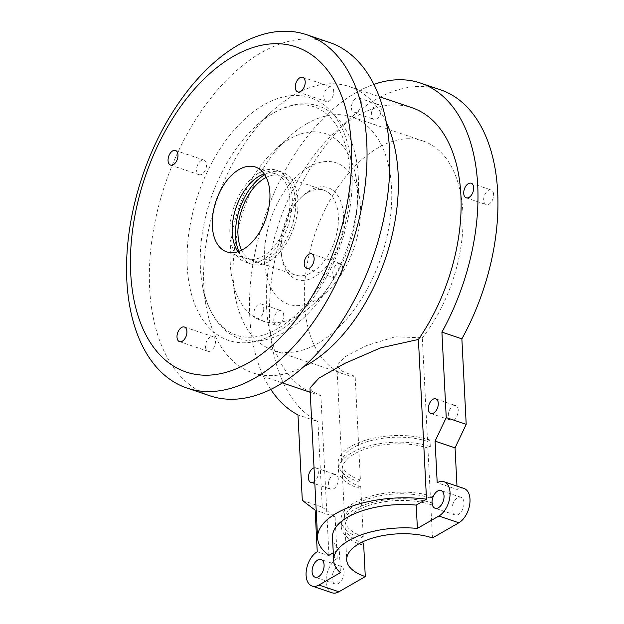<?xml version="1.0" encoding="UTF-8"?>
<svg xmlns="http://www.w3.org/2000/svg" width="624" height="624" viewBox="0 0 624 624"><rect width="100%" height="100%" fill="white"/><g stroke="black" fill="none" stroke-linecap="round" stroke-linejoin="round"><path stroke-width="0.47" stroke-dasharray="3.12 2.34" d="M201.185 160.532A7.714 4.555 -71.3 0 0 196.693 168.137A7.714 4.555 -71.3 0 0 199.072 174.712A7.714 4.555 -71.3 0 0 205.85 168.87A7.714 4.555 -71.3 0 0 204.009 160.103A7.714 4.555 -71.3 0 0 201.185 160.532M205.522 346.819A7.714 4.555 -71.3 0 0 208.01 351.273A7.714 4.555 -71.3 0 0 214.796 345.423A7.714 4.555 -71.3 0 0 212.948 336.664A7.714 4.555 -71.3 0 0 207.839 339.238A7.714 4.555 -71.3 0 0 205.522 346.819M338.052 277.672A7.714 4.555 -71.3 0 0 342.545 270.059A7.714 4.555 -71.3 0 0 340.166 263.484A7.714 4.555 -71.3 0 0 333.388 269.334A7.714 4.555 -71.3 0 0 335.228 278.093A7.714 4.555 -71.3 0 0 338.052 277.672M333.715 91.385A7.714 4.555 -71.3 0 0 331.227 86.931A7.714 4.555 -71.3 0 0 324.441 92.773A7.714 4.555 -71.3 0 0 326.29 101.54A7.714 4.555 -71.3 0 0 331.399 98.959A7.714 4.555 -71.3 0 0 333.715 91.385M381.272 109.145A7.714 4.555 -71.3 0 0 378.784 104.692A7.714 4.555 -71.3 0 0 371.998 110.542A7.714 4.555 -71.3 0 0 373.846 119.309A7.714 4.555 -71.3 0 0 378.955 116.727A7.714 4.555 -71.3 0 0 381.272 109.145M361.312 102.398A7.714 4.555 108.7 0 1 358.995 109.98A7.714 4.555 108.7 0 1 353.886 112.562A7.714 4.555 108.7 0 1 351.39 108.108A7.714 4.555 108.7 0 1 353.707 100.526A7.714 4.555 108.7 0 1 358.823 97.952A7.714 4.555 108.7 0 1 361.312 102.398M458.234 410.069A7.714 4.555 -71.3 0 0 455.746 405.616A7.714 4.555 -71.3 0 0 448.968 411.466A7.714 4.555 -71.3 0 0 450.809 420.225A7.714 4.555 -71.3 0 0 455.926 417.651A7.714 4.555 -71.3 0 0 458.234 410.069M314.036 467.852A7.714 4.555 108.7 0 1 315.838 467.86A7.714 4.555 108.7 0 1 318.334 472.313A7.714 4.555 108.7 0 1 314.714 481.33M338.294 479.06A7.714 4.555 -71.3 0 0 335.806 474.607A7.714 4.555 -71.3 0 0 329.02 480.457A7.714 4.555 -71.3 0 0 330.868 489.216A7.714 4.555 -71.3 0 0 335.977 486.642A7.714 4.555 -71.3 0 0 338.294 479.06M283.702 315.167A7.714 4.555 -71.3 0 0 281.213 310.713A7.714 4.555 -71.3 0 0 274.427 316.563A7.714 4.555 -71.3 0 0 276.276 325.322A7.714 4.555 -71.3 0 0 281.385 322.748A7.714 4.555 -71.3 0 0 283.702 315.167M263.741 308.42A7.714 4.555 108.7 0 1 261.425 316.001A7.714 4.555 108.7 0 1 256.308 318.575A7.714 4.555 108.7 0 1 253.82 314.129A7.714 4.555 108.7 0 1 256.136 306.548A7.714 4.555 108.7 0 1 261.245 303.966A7.714 4.555 108.7 0 1 263.741 308.42M493.607 194.431A7.714 4.555 -71.3 0 0 491.111 189.977A7.714 4.555 -71.3 0 0 484.333 195.827A7.714 4.555 -71.3 0 0 486.174 204.586A7.714 4.555 -71.3 0 0 491.291 202.012A7.714 4.555 -71.3 0 0 493.607 194.431M432.455 537.958L430.771 504.668L433.173 503.287L432.83 496.634L430.435 498.014L427.9 448.071L430.303 446.69L429.967 440.037L427.565 441.418L422.315 337.818L395.288 336.788L366.842 345.485L344.885 356.749L336.882 365.75L341.687 370.968L355.15 376.459L360.399 480.051L357.997 481.432L358.332 488.093L360.734 486.712L363.262 536.648L360.867 538.028L361.202 544.682L363.605 543.309M427.565 441.418A52.229 23.447 177.1 0 0 371.428 440.482A52.229 23.447 177.1 0 0 341.819 463.375A52.229 23.447 177.1 0 0 360.399 480.051M429.967 440.037A55.957 25.116 177.1 0 0 369.814 439.039A55.957 25.116 177.1 0 0 338.099 463.562A55.957 25.116 177.1 0 0 357.997 481.432M430.303 446.69A55.957 25.116 177.1 0 0 370.149 445.692A55.957 25.116 177.1 0 0 338.434 470.223A55.957 25.116 177.1 0 0 358.332 488.093M427.9 448.071A52.229 23.447 177.1 0 0 371.764 447.143A52.229 23.447 177.1 0 0 342.163 470.036A52.229 23.447 177.1 0 0 360.734 486.712M430.435 498.014A52.229 23.447 177.1 0 0 374.291 497.078A52.229 23.447 177.1 0 0 344.69 519.971A52.229 23.447 177.1 0 0 363.262 536.648M432.83 496.634A55.957 25.116 177.1 0 0 372.684 495.635A55.957 25.116 177.1 0 0 340.961 520.159A55.957 25.116 177.1 0 0 360.867 538.028M433.173 503.287A55.957 25.116 177.1 0 0 373.019 502.289A55.957 25.116 177.1 0 0 341.297 526.82A55.957 25.116 177.1 0 0 361.202 544.682M430.771 504.668A52.229 23.447 177.1 0 0 374.626 503.74A52.229 23.447 177.1 0 0 345.025 526.633A52.229 23.447 177.1 0 0 361.343 542.49M422.315 337.818A123.107 72.704 -71.3 0 0 463.055 220.576A123.107 72.704 -71.3 0 0 423.111 141.024A123.107 72.704 -71.3 0 0 378.128 147.787A123.107 72.704 -71.3 0 0 306.329 269.279A123.107 72.704 -71.3 0 0 344.284 374.275A123.107 72.704 -71.3 0 0 355.15 376.459M306.829 123.692A123.107 72.704 -71.3 0 0 288.842 137.046A123.107 72.704 -71.3 0 0 235.131 295.994A123.107 72.704 -71.3 0 0 272.984 350.181A123.107 72.704 -71.3 0 0 381.28 256.838A123.107 72.704 -71.3 0 0 351.811 116.93A123.107 72.704 -71.3 0 0 306.829 123.692M289.388 139.066A98.857 58.383 -71.3 0 0 274.942 149.791A98.857 58.383 -71.3 0 0 231.808 277.43A98.857 58.383 -71.3 0 0 312.772 304.793A98.857 58.383 -71.3 0 0 355.906 177.154A98.857 58.383 -71.3 0 0 289.388 139.066M309.02 166.975A74.607 44.062 -71.3 0 0 265.13 268.648A74.607 44.062 -71.3 0 0 326.672 292.048A74.607 44.062 -71.3 0 0 359.229 195.718A74.607 44.062 -71.3 0 0 309.02 166.975M310.206 190.281A48.493 28.642 -71.3 0 0 303.116 195.538A48.493 28.642 -71.3 0 0 281.954 258.157A48.493 28.642 -71.3 0 0 317.889 274.685A48.493 28.642 -71.3 0 0 343.418 213.338A48.493 28.642 -71.3 0 0 310.206 190.281M307.523 192.644A44.764 26.442 -71.3 0 0 300.979 197.504A44.764 26.442 -71.3 0 0 281.447 255.294A44.764 26.442 -71.3 0 0 295.214 275.005A44.764 26.442 -71.3 0 0 334.589 241.059A44.764 26.442 -71.3 0 0 323.879 190.187A44.764 26.442 -71.3 0 0 307.523 192.644M241.628 250.216A44.764 26.442 -71.3 0 0 252.431 260.543A44.764 26.442 -71.3 0 0 291.814 226.606A44.764 26.442 -71.3 0 0 281.096 175.726A44.764 26.442 -71.3 0 0 266.237 177.38M238.859 251.417A48.493 28.642 -71.3 0 0 251.238 264.077A48.493 28.642 -71.3 0 0 293.904 227.308A48.493 28.642 -71.3 0 0 282.29 172.193A48.493 28.642 -71.3 0 0 264.763 174.751M258.874 172.934A48.493 28.642 -71.3 0 0 230.584 220.795A48.493 28.642 -71.3 0 0 245.536 262.15A48.493 28.642 -71.3 0 0 288.194 225.381A48.493 28.642 -71.3 0 0 276.588 170.266A48.493 28.642 -71.3 0 0 258.874 172.934M237.939 251.729A44.764 26.442 -71.3 0 0 246.73 258.617A44.764 26.442 -71.3 0 0 286.112 224.671A44.764 26.442 -71.3 0 0 275.395 173.8A44.764 26.442 -71.3 0 0 264.225 173.94M302.305 500.378L322.265 507.125L317.936 421.652L297.976 414.905M463.999 502.687A9.329 5.507 -71.3 0 0 460.988 497.305A9.329 5.507 -71.3 0 0 452.782 504.371A9.329 5.507 -71.3 0 0 455.013 514.972A9.329 5.507 -71.3 0 0 461.198 511.852A9.329 5.507 -71.3 0 0 463.999 502.687M344.05 571.678A9.329 5.507 -71.3 0 0 341.039 566.296A9.329 5.507 -71.3 0 0 332.842 573.362A9.329 5.507 -71.3 0 0 335.072 583.963A9.329 5.507 -71.3 0 0 341.25 580.85A9.329 5.507 -71.3 0 0 344.05 571.678M322.265 507.125L335.104 516.867L337.217 558.48L317.249 551.741M337.217 558.48A18.65 11.014 -71.3 0 0 326.336 576.888A18.65 11.014 -71.3 0 0 332.085 592.8M335.104 516.867L315.143 510.12M463.975 488.467A18.65 11.014 -71.3 0 0 457.158 489.489L437.198 482.742M457.158 489.489L456.986 486.104M332.491 537.28A65.286 29.305 177.1 0 0 339.253 549.362L340.431 572.66M333.278 552.794L339.253 549.362M328.965 555.282L320.869 395.569L312.741 391.7L309.988 387.972M317.936 421.652A177.2 104.653 108.7 0 1 287.313 216.325A177.2 104.653 108.7 0 1 440.427 89.786M209.898 395.803A186.521 110.159 108.7 0 1 165.259 183.83A186.521 110.159 108.7 0 1 329.339 42.393M303.709 366.779A151.086 89.232 108.7 0 1 252.619 372.832A151.086 89.232 108.7 0 1 206.162 306.329A151.086 89.232 108.7 0 1 272.08 111.259A151.086 89.232 108.7 0 1 349.362 86.572A151.086 89.232 108.7 0 1 386.303 122.374M320.869 395.569A151.086 89.232 108.7 0 1 315.362 394.04A151.086 89.232 108.7 0 1 279.193 222.339A151.086 89.232 108.7 0 1 412.105 107.773M270.769 389.431A177.2 104.653 108.7 0 1 264.584 217.402A177.2 104.653 108.7 0 1 373.862 84.388M351.967 171.733A128.06 75.637 108.7 0 1 233.454 341.757A128.06 75.637 108.7 0 1 223.431 143.809A128.06 75.637 108.7 0 1 351.967 171.733M358.316 176.974A122.788 72.517 108.7 0 1 291.19 327.998A122.788 72.517 108.7 0 1 202.285 284.661A122.788 72.517 108.7 0 1 255.863 126.134A122.788 72.517 108.7 0 1 358.316 176.974M170.547 165.079L199.072 174.712M175.484 150.47L204.009 160.103M179.494 341.632L208.01 351.273M184.431 327.023L212.948 336.664M306.712 268.46L335.228 278.093M311.649 253.851L340.166 263.484M297.773 91.9L326.29 101.54M302.71 77.29L331.227 86.931M353.886 112.562L373.846 119.309M358.823 97.952L378.784 104.692M430.849 413.478L450.809 420.225M435.786 398.869L455.746 405.616M310.9 482.469L330.868 489.216M315.838 467.86L335.806 474.607M256.308 318.575L276.276 325.322M261.245 303.966L281.213 310.713M466.214 197.839L486.174 204.586M471.151 183.23L491.111 189.977M336.874 365.75L341.819 463.375M338.099 463.562L338.434 470.223M342.163 470.036L344.69 519.971M340.961 520.159L341.297 526.82M345.025 526.633L346.71 559.923M423.111 141.024L351.811 116.93M344.284 374.275L272.984 350.181M231.808 277.43L235.131 295.994M274.942 149.791L288.842 137.046M359.229 195.718L355.906 177.154M326.672 292.048L312.772 304.793M281.447 255.294L281.954 258.157M300.979 197.504L303.116 195.538M323.879 190.187L281.096 175.726M295.214 275.005L252.431 260.543M282.29 172.193L276.588 170.266M251.238 264.077L245.536 262.15M275.395 173.8L255.434 167.053M246.73 258.617L226.769 251.87M460.988 497.305L441.028 490.558M455.013 514.972L435.053 508.225M341.039 566.296L321.079 559.549M335.072 583.963L315.104 577.216M206.162 306.329L202.285 284.661C205.803 303.248 212.378 317.109 222.004 326.251C226.434 330.431 231.278 333.427 236.535 335.221C241.956 337.093 247.798 337.685 254.062 336.999C260.169 336.328 266.526 334.37 273.133 331.126C291.681 321.75 308.334 304.707 323.092 279.981C342.397 245.708 351.437 210.389 350.22 174.041C348.481 147.467 341.328 128.099 328.77 115.931C324.207 111.587 319.207 108.521 313.755 106.72C308.49 104.957 302.827 104.395 296.767 105.035C283.569 106.454 269.927 113.49 255.863 126.134L272.08 111.259M252.619 372.832L282.446 382.918M310.206 392.293L315.362 394.04M349.362 86.572L379.189 96.65"/><path stroke-width="0.94" d="M173.363 164.658A7.714 4.555 108.7 0 1 170.547 165.079A7.714 4.555 108.7 0 1 168.176 158.504A7.714 4.555 108.7 0 1 172.669 150.891A7.714 4.555 108.7 0 1 175.484 150.47A7.714 4.555 108.7 0 1 177.863 157.045A7.714 4.555 108.7 0 1 173.363 164.658M186.919 331.477A7.714 4.555 108.7 0 1 184.603 339.058A7.714 4.555 108.7 0 1 179.494 341.632A7.714 4.555 108.7 0 1 177.005 337.178A7.714 4.555 108.7 0 1 179.322 329.605A7.714 4.555 108.7 0 1 184.431 327.023A7.714 4.555 108.7 0 1 186.919 331.477M308.833 254.272A7.714 4.555 108.7 0 1 311.649 253.851A7.714 4.555 108.7 0 1 314.028 260.426A7.714 4.555 108.7 0 1 309.527 268.031A7.714 4.555 108.7 0 1 306.712 268.46A7.714 4.555 108.7 0 1 304.333 261.885A7.714 4.555 108.7 0 1 308.833 254.272M295.277 87.446A7.714 4.555 108.7 0 1 297.593 79.872A7.714 4.555 108.7 0 1 302.71 77.29A7.714 4.555 108.7 0 1 305.198 81.744A7.714 4.555 108.7 0 1 302.882 89.326A7.714 4.555 108.7 0 1 297.773 91.9A7.714 4.555 108.7 0 1 295.277 87.446M428.36 409.024A7.714 4.555 108.7 0 1 430.669 401.45A7.714 4.555 108.7 0 1 435.786 398.869A7.714 4.555 108.7 0 1 438.274 403.322A7.714 4.555 108.7 0 1 435.958 410.904A7.714 4.555 108.7 0 1 430.849 413.478A7.714 4.555 108.7 0 1 428.36 409.024M314.714 481.33A7.714 4.555 108.7 0 1 310.9 482.469A7.714 4.555 108.7 0 1 308.412 478.015A7.714 4.555 108.7 0 1 314.036 467.852M473.639 187.684A7.714 4.555 108.7 0 1 471.323 195.265A7.714 4.555 108.7 0 1 466.214 197.839A7.714 4.555 108.7 0 1 463.726 193.393A7.714 4.555 108.7 0 1 466.042 185.812A7.714 4.555 108.7 0 1 471.151 183.23A7.714 4.555 108.7 0 1 473.639 187.684M361.343 542.49A52.229 23.447 177.1 0 0 363.605 543.309L365.29 576.599A52.229 23.447 -2.9 0 1 346.71 559.923A52.229 23.447 -2.9 0 1 376.319 537.03A52.229 23.447 -2.9 0 1 432.455 537.958L458.843 522.787A18.65 11.014 -71.3 0 0 469.724 504.379A18.65 11.014 -71.3 0 0 463.975 488.467L444.007 481.72A18.65 11.014 108.7 0 1 449.764 497.632A18.65 11.014 108.7 0 1 438.883 516.04L417.386 528.403A65.286 29.305 177.1 0 0 333.676 560.586A65.286 29.305 177.1 0 0 340.431 572.66L318.934 585.031A18.65 11.014 108.7 0 1 312.125 586.053A18.65 11.014 108.7 0 1 306.368 570.149A18.65 11.014 108.7 0 1 317.249 551.741L315.143 510.12L302.305 500.378L297.976 414.905A177.2 104.653 108.7 0 1 270.769 389.431M266.237 177.38A44.764 26.442 -71.3 0 0 264.74 178.183A44.764 26.442 -71.3 0 0 241.628 250.216M264.763 174.751A48.493 28.642 -71.3 0 0 264.576 174.86A48.493 28.642 -71.3 0 0 238.859 251.417M264.225 173.94A44.764 26.442 -71.3 0 0 259.038 176.257A44.764 26.442 -71.3 0 0 234.827 211.591A44.764 26.442 -71.3 0 0 237.939 251.729M239.078 169.51A44.764 26.442 108.7 0 1 255.434 167.053A44.764 26.442 108.7 0 1 266.144 217.924A44.764 26.442 108.7 0 1 226.769 251.87A44.764 26.442 108.7 0 1 212.971 213.689A44.764 26.442 108.7 0 1 239.078 169.51M373.862 84.388A177.2 104.653 108.7 0 1 420.459 83.039A177.2 104.653 108.7 0 1 441.909 332.116L461.869 338.863L466.198 424.328L446.238 417.589L435.084 441.129L437.198 482.742A18.65 11.014 108.7 0 1 444.007 481.72M441.909 332.116L446.238 417.589M444.038 495.94A9.329 5.507 108.7 0 1 441.238 505.105A9.329 5.507 108.7 0 1 435.053 508.225A9.329 5.507 108.7 0 1 432.822 497.624A9.329 5.507 108.7 0 1 441.028 490.558A9.329 5.507 108.7 0 1 444.038 495.94M324.09 564.931A9.329 5.507 108.7 0 1 321.29 574.103A9.329 5.507 108.7 0 1 315.104 577.216A9.329 5.507 108.7 0 1 312.874 566.623A9.329 5.507 108.7 0 1 321.079 559.549A9.329 5.507 108.7 0 1 324.09 564.931M312.125 586.053L332.085 592.8A18.65 11.014 -71.3 0 0 338.902 591.778L318.934 585.031M456.986 486.104L455.052 447.876L435.084 441.129M455.052 447.876L466.198 424.328M365.29 576.599L338.902 591.778M417.386 528.403L416.208 505.097A65.286 29.305 177.1 0 0 332.491 537.28L333.676 560.586M416.208 505.097L426.496 499.177A80.207 36.005 177.1 0 0 317.593 538.036A80.207 36.005 177.1 0 0 328.965 555.282L333.278 552.794M317.593 538.036L309.988 387.972L319.051 378.058L344.705 363.449L380.718 347.833L418.408 339.472L426.496 499.177M420.459 83.039L440.427 89.786A177.2 104.653 108.7 0 1 461.869 338.863M351.452 145.993A171.6 101.345 108.7 0 1 192.644 373.823A171.6 101.345 108.7 0 1 179.205 108.576A171.6 101.345 108.7 0 1 351.452 145.993M366.748 142.397A186.521 110.159 108.7 0 1 310.736 325.736A186.521 110.159 108.7 0 1 187.083 388.097A186.521 110.159 108.7 0 1 142.444 176.124A186.521 110.159 108.7 0 1 306.524 34.687A186.521 110.159 108.7 0 1 366.748 142.397M306.524 34.687L329.339 42.393A186.521 110.159 108.7 0 1 389.563 150.111A186.521 110.159 108.7 0 1 333.551 333.442A186.521 110.159 108.7 0 1 209.898 395.803L187.083 388.097M386.303 122.374A151.086 89.232 108.7 0 1 398.143 173.815A151.086 89.232 108.7 0 1 303.709 366.779M379.189 96.65L412.105 107.773A151.086 89.232 108.7 0 1 460.886 195.023A151.086 89.232 108.7 0 1 418.408 339.472M458.843 522.787L438.883 516.04M282.446 382.918L310.206 392.293"/></g></svg>
